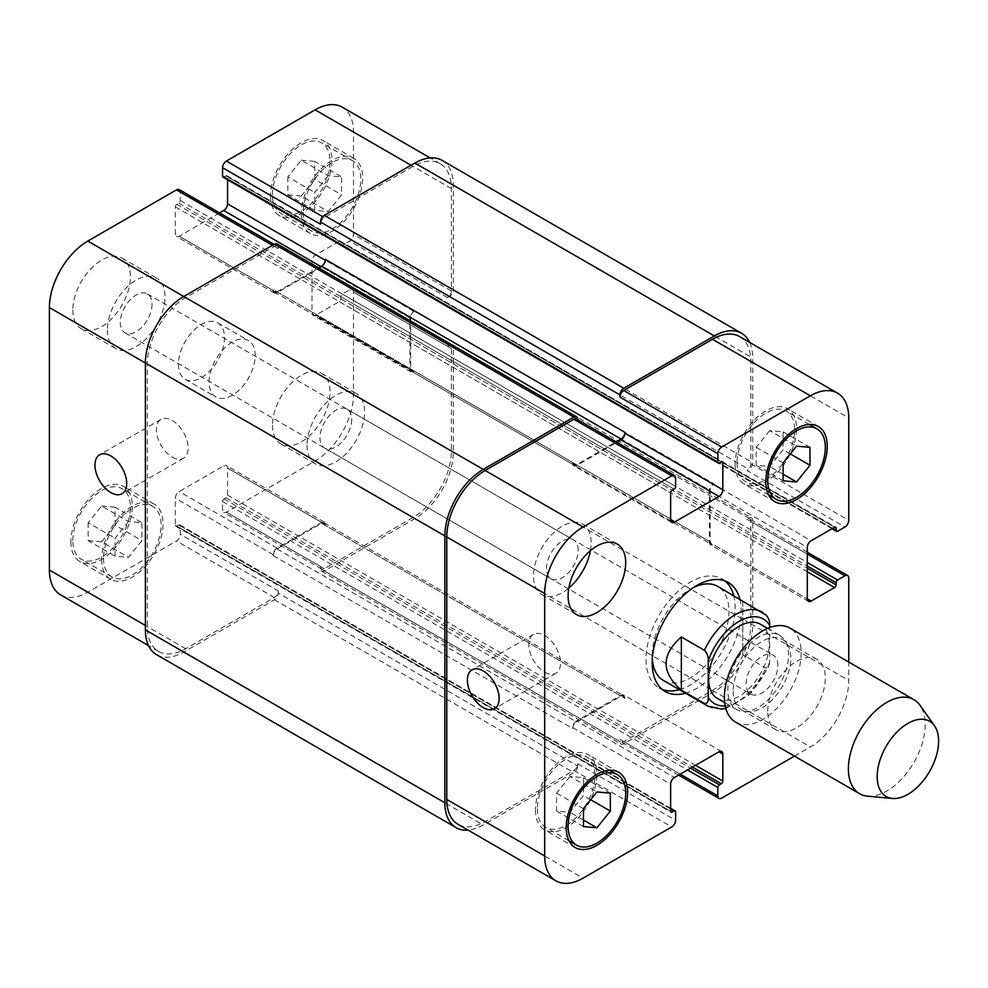 <?xml version="1.0" encoding="UTF-8"?>
<svg xmlns="http://www.w3.org/2000/svg" width="988" height="988" viewBox="0 0 988 988"><rect width="100%" height="100%" fill="white"/><g stroke="black" fill="none" stroke-linecap="round" stroke-linejoin="round"><path stroke-width="0.74" stroke-dasharray="4.94 3.71" d="M766.589 615.401L742.791 601.507L742.791 654.711L765.824 668.012L768.936 666.604L769.664 661.898L769.664 627.541M742.791 601.507L742.791 654.711M717.51 698.504A42.892 24.762 120 0 0 750.559 687.018A42.892 24.762 120 0 0 769.282 643.843A42.892 24.762 120 0 0 760.402 624.206M679.386 689.661A62.985 36.358 120 0 0 735.109 607.719A62.985 36.358 120 0 0 733.689 595.616M724.994 580.919A62.985 36.358 120 0 0 722.067 578.882A62.985 36.358 120 0 0 659.082 615.24A62.985 36.358 120 0 0 659.082 687.969A62.985 36.358 120 0 0 662.306 689.488M663.43 680.448A54.303 31.344 120 0 0 705.271 665.9A54.303 31.344 120 0 0 728.971 611.263A54.303 31.344 120 0 0 717.72 586.403M693.539 587.514A54.303 31.344 120 0 0 652.302 658.947M739.827 599.16A62.985 36.358 -60 0 1 741.259 611.263A62.985 36.358 -60 0 1 685.536 693.206M788.486 654.933A42.892 24.762 120 0 0 779.594 635.296A42.892 24.762 120 0 0 736.702 660.058A42.892 24.762 120 0 0 736.702 709.594A42.892 24.762 120 0 0 769.751 698.096A42.892 24.762 120 0 0 788.486 654.933M735.652 722.154A54.303 31.344 120 0 0 777.494 707.606A54.303 31.344 120 0 0 801.194 652.957A54.303 31.344 120 0 0 789.955 628.109M867.538 796.18A54.303 31.344 120 0 0 905.959 774.049A54.303 31.344 120 0 0 925.176 724.537A54.303 31.344 120 0 0 920.013 705.309M544.684 672.149A22.452 12.955 -120 0 0 555.898 673.26A22.452 12.955 -120 0 0 555.898 647.338A22.452 12.955 -120 0 0 533.458 634.382A22.452 12.955 -120 0 0 530.013 652.364A22.452 12.955 -120 0 0 544.684 672.149M172.258 457.135A22.452 12.955 -120 0 0 183.484 458.247A22.452 12.955 -120 0 0 183.484 432.324A22.452 12.955 -120 0 0 161.032 419.369A22.452 12.955 -120 0 0 157.598 437.351A22.452 12.955 -120 0 0 172.258 457.135M307.021 445.23A40.718 23.514 120 0 0 315.456 463.878A40.718 23.514 120 0 0 356.174 440.364A40.718 23.514 120 0 0 356.174 393.348A40.718 23.514 120 0 0 324.793 404.253A40.718 23.514 120 0 0 307.021 445.23M351.691 419.443A22.452 12.955 -60 0 1 341.897 442.031A22.452 12.955 -60 0 1 324.595 448.046A22.452 12.955 -60 0 1 324.595 422.135A22.452 12.955 -60 0 1 347.035 409.168A22.452 12.955 -60 0 1 351.691 419.443M272.466 425.285A40.718 23.514 120 0 0 280.901 443.933A40.718 23.514 120 0 0 321.619 420.419A40.718 23.514 120 0 0 321.619 373.39A40.718 23.514 120 0 0 290.25 384.307A40.718 23.514 120 0 0 272.466 425.285M72.816 310.022A40.718 23.514 120 0 0 81.251 328.658A40.718 23.514 120 0 0 121.981 305.144A40.718 23.514 120 0 0 121.981 258.127A40.718 23.514 120 0 0 90.6 269.032A40.718 23.514 120 0 0 72.816 310.022M107.371 329.967A40.718 23.514 120 0 0 115.806 348.603A40.718 23.514 120 0 0 156.536 325.101A40.718 23.514 120 0 0 156.536 278.073A40.718 23.514 120 0 0 125.155 288.99A40.718 23.514 120 0 0 107.371 329.967M152.041 304.181A22.452 12.955 -60 0 1 142.247 326.769A22.452 12.955 -60 0 1 124.945 332.783A22.452 12.955 -60 0 1 124.945 306.86A22.452 12.955 -60 0 1 147.397 293.905A22.452 12.955 -60 0 1 152.041 304.181M328.139 175.728L314.703 192.438L314.703 210.358L328.139 211.556L341.576 194.846L341.576 176.926L328.139 175.728L301.266 160.204L287.829 176.926L314.703 192.438M287.829 176.926L287.829 194.846L314.703 210.358M287.829 194.846L301.266 196.044L328.139 211.556M301.266 196.044L314.703 179.322L341.576 194.846M314.703 179.322L314.703 161.415L341.576 176.926M314.703 161.415L301.266 160.204M128.489 521.528L115.053 538.238L115.053 556.158L128.489 557.356L141.926 540.646L141.926 522.726L128.489 521.528L101.616 506.004L88.179 522.726L115.053 538.238M88.179 522.726L88.179 540.646L115.053 556.158M88.179 540.646L101.616 541.844L128.489 557.356M101.616 541.844L115.053 525.122L141.926 540.646M115.053 525.122L115.053 507.215L141.926 522.726M115.053 507.215L101.616 506.004M303.18 212.482A40.718 23.514 120 0 0 311.615 231.13A40.718 23.514 120 0 0 352.346 207.616A40.718 23.514 120 0 0 352.346 160.587A40.718 23.514 120 0 0 320.964 171.504A40.718 23.514 120 0 0 303.18 212.482M272.466 194.747A40.718 23.514 -60 0 1 290.25 153.77A40.718 23.514 -60 0 1 321.619 142.865A40.718 23.514 -60 0 1 321.619 189.881A40.718 23.514 -60 0 1 280.901 213.396A40.718 23.514 -60 0 1 272.466 194.747M301.266 213.593A43.435 25.083 120 0 0 310.257 233.477A43.435 25.083 120 0 0 353.692 208.394A43.435 25.083 120 0 0 353.692 158.241A43.435 25.083 120 0 0 320.223 169.874A43.435 25.083 120 0 0 301.266 213.593M270.551 195.859A43.435 25.083 120 0 0 279.542 215.742A43.435 25.083 120 0 0 322.977 190.672A43.435 25.083 120 0 0 322.977 140.506A43.435 25.083 120 0 0 289.509 152.14A43.435 25.083 120 0 0 270.551 195.859M103.53 558.282A40.718 23.514 120 0 0 111.965 576.93A40.718 23.514 120 0 0 152.695 553.416A40.718 23.514 120 0 0 152.695 506.387A40.718 23.514 120 0 0 121.314 517.304A40.718 23.514 120 0 0 103.53 558.282M72.816 540.547A40.718 23.514 -60 0 1 90.6 499.57A40.718 23.514 -60 0 1 121.981 488.665A40.718 23.514 -60 0 1 121.981 535.681A40.718 23.514 -60 0 1 81.251 559.196A40.718 23.514 -60 0 1 72.816 540.547M101.616 559.393A43.435 25.083 120 0 0 110.607 579.277A43.435 25.083 120 0 0 154.054 554.194A43.435 25.083 120 0 0 154.054 504.041A43.435 25.083 120 0 0 120.573 515.674A43.435 25.083 120 0 0 101.616 559.393M70.901 541.659A43.435 25.083 120 0 0 79.892 561.542A43.435 25.083 120 0 0 123.339 536.472A43.435 25.083 120 0 0 123.339 486.306A43.435 25.083 120 0 0 89.859 497.94A43.435 25.083 120 0 0 70.901 541.659M60.651 594.887A54.303 31.344 120 0 0 87.796 592.195L176.482 540.992A5.434 3.137 120 0 0 180.322 534.347L180.322 525.925A2.174 1.26 120 0 0 179.878 524.924A2.174 1.26 120 0 0 178.791 525.036L176.864 526.147A2.174 1.26 -60 0 1 175.778 526.246A2.174 1.26 -60 0 1 175.333 525.258L175.333 498.211A5.434 3.137 -60 0 1 179.174 491.567L223.708 465.854A5.434 3.137 -60 0 1 226.425 465.583A5.434 3.137 -60 0 1 227.549 468.065L227.549 495.112A2.174 1.26 -60 0 1 226.017 497.767L224.091 498.878A2.174 1.26 120 0 0 222.559 501.534L222.559 509.956A5.434 3.137 120 0 0 223.683 512.451A5.434 3.137 120 0 0 226.4 512.179L315.086 460.976A54.303 31.344 120 0 0 353.482 394.471L353.482 292.065A5.434 3.137 120 0 0 352.358 289.583A5.434 3.137 120 0 0 349.641 289.842L342.342 294.054A2.174 1.26 120 0 0 340.811 296.721L340.811 298.932A2.174 1.26 -60 0 1 339.279 301.599L315.851 315.123A5.434 3.137 -60 0 1 313.134 315.382A5.434 3.137 -60 0 1 312.01 312.9L312.01 261.474A5.434 3.137 -60 0 1 315.851 254.818L339.279 241.307A2.174 1.26 -60 0 1 340.354 241.196A2.174 1.26 -60 0 1 340.811 242.184L340.811 244.407A2.174 1.26 120 0 0 341.255 245.394A2.174 1.26 120 0 0 342.342 245.296L349.641 241.084A5.434 3.137 120 0 0 353.482 234.428L353.482 132.022A54.303 31.344 120 0 0 342.231 107.161M219.534 212.902L179.174 236.206A5.434 3.137 -60 0 1 176.457 236.465A5.434 3.137 -60 0 1 175.333 233.983L175.333 206.937A2.174 1.26 -60 0 1 176.864 204.281L178.791 203.17A2.174 1.26 120 0 0 180.322 200.515L180.322 192.092A5.434 3.137 120 0 0 179.198 189.61M223.004 177.124A2.174 1.26 120 0 0 224.091 177.013L226.017 175.913A2.174 1.26 -60 0 1 227.092 175.802A2.174 1.26 -60 0 1 227.549 176.79L227.549 179.742M178.408 364.325A32.579 18.809 120 0 0 185.151 379.244A32.579 18.809 120 0 0 217.731 360.435A32.579 18.809 120 0 0 217.731 322.817A32.579 18.809 120 0 0 192.623 331.536A32.579 18.809 120 0 0 178.408 364.325M733.195 691.279A40.718 23.514 120 0 0 741.63 709.927A40.718 23.514 120 0 0 782.348 686.413A40.718 23.514 120 0 0 782.348 639.397A40.718 23.514 120 0 0 750.966 650.302A40.718 23.514 120 0 0 733.195 691.279M777.865 665.492A22.452 12.955 120 0 0 773.209 655.217A22.452 12.955 120 0 0 750.769 668.184A22.452 12.955 120 0 0 750.769 694.095A22.452 12.955 120 0 0 768.059 688.08A22.452 12.955 120 0 0 777.865 665.492M767.75 711.236A40.718 23.514 -60 0 1 785.522 670.247A40.718 23.514 -60 0 1 816.903 659.342A40.718 23.514 -60 0 1 816.903 706.358A40.718 23.514 -60 0 1 776.185 729.873A40.718 23.514 -60 0 1 767.75 711.236M590.392 550.699A40.718 23.514 120 0 0 582.698 524.122A40.718 23.514 120 0 0 551.316 535.027A40.718 23.514 120 0 0 533.545 576.016A40.718 23.514 120 0 0 541.98 594.653A40.718 23.514 120 0 0 568.841 588.021M578.215 550.23A22.452 12.955 120 0 0 573.559 539.954A22.452 12.955 120 0 0 551.119 552.909A22.452 12.955 120 0 0 551.119 578.832A22.452 12.955 120 0 0 568.421 572.818A22.452 12.955 120 0 0 578.215 550.23M769.664 430.644L756.228 447.354L756.228 465.274L769.664 466.472L783.101 449.762L783.101 431.842L769.664 430.644L796.538 446.156M783.101 462.878L756.228 447.354M783.101 480.786L756.228 465.274M783.101 474.228L769.664 466.472M790.301 453.912L783.101 449.762M809.975 447.354L783.101 431.842M570.014 776.445L556.577 793.154L556.577 811.074L570.014 812.272L583.463 795.562L583.463 777.642L570.014 776.445L596.9 791.956M583.463 808.678L556.577 793.154M583.463 826.586L556.577 811.074M583.463 820.028L570.014 812.272M590.663 799.712L583.463 795.562M610.337 793.154L583.463 777.642M737.036 462.964A40.718 23.514 120 0 0 745.471 481.613A40.718 23.514 120 0 0 786.189 458.099A40.718 23.514 120 0 0 786.189 411.07A40.718 23.514 120 0 0 754.807 421.987A40.718 23.514 120 0 0 737.036 462.964M735.109 464.076A43.435 25.083 120 0 0 744.112 483.959A43.435 25.083 120 0 0 787.547 458.877A43.435 25.083 120 0 0 787.547 408.723A43.435 25.083 120 0 0 754.079 420.357A43.435 25.083 120 0 0 735.109 464.076M537.386 808.764A40.718 23.514 120 0 0 545.821 827.413A40.718 23.514 120 0 0 586.539 803.899A40.718 23.514 120 0 0 586.539 756.87A40.718 23.514 120 0 0 555.157 767.787A40.718 23.514 120 0 0 537.386 808.764M535.471 809.876A43.435 25.083 120 0 0 544.462 829.759A43.435 25.083 120 0 0 587.897 804.677A43.435 25.083 120 0 0 587.897 754.523A43.435 25.083 120 0 0 554.429 766.157A43.435 25.083 120 0 0 535.471 809.876M794.463 756.104L810.37 746.916A54.303 31.344 120 0 0 848.754 680.423L848.754 662.059M209.123 382.06A32.579 18.809 -60 0 1 223.337 349.27A32.579 18.809 -60 0 1 248.445 340.551A32.579 18.809 -60 0 1 248.445 378.169A32.579 18.809 -60 0 1 215.866 396.978A32.579 18.809 -60 0 1 209.123 382.06M156.635 654.735A54.303 31.344 120 0 0 183.78 652.055L274.392 599.741A5.434 3.137 120 0 0 278.221 593.084L577.696 765.984L577.696 763.773A5.434 3.137 -60 0 1 573.855 770.418L485.17 821.621A54.303 31.344 -60 0 1 458.024 824.313M576.547 720.981A5.434 3.137 120 0 0 572.707 727.637L572.707 728.527A5.434 3.137 120 0 1 576.547 721.87L621.082 696.157A5.434 3.137 120 0 1 623.799 695.885A5.434 3.137 120 0 1 624.922 698.38L624.922 697.491A5.434 3.137 120 0 0 623.799 695.009A5.434 3.137 120 0 0 621.082 695.268L576.547 720.981L674.446 777.507M449.466 345.269L447.539 346.368A5.434 3.137 120 0 1 450.256 346.109A5.434 3.137 120 0 1 451.38 348.591L451.38 450.997A54.303 31.344 120 0 1 412.984 517.502L324.299 568.705A5.434 3.137 120 0 1 321.582 568.977A5.434 3.137 120 0 1 320.458 566.482L320.458 568.705A5.434 3.137 120 0 0 321.582 571.188A5.434 3.137 120 0 0 324.299 570.916L414.911 518.601A54.303 31.344 120 0 0 453.307 452.109L453.307 347.48A5.434 3.137 120 0 0 452.183 344.997A5.434 3.137 120 0 0 449.466 345.269L748.929 518.157L747.014 519.268A5.434 3.137 -60 0 1 749.731 518.996A5.434 3.137 -60 0 1 750.855 521.491L750.855 623.897A54.303 31.344 -60 0 1 712.459 690.402L623.774 741.605A5.434 3.137 -60 0 1 621.057 741.865A5.434 3.137 -60 0 1 619.933 739.382L680.213 774.184M709.384 542.326A5.434 3.137 120 0 0 710.508 544.808A5.434 3.137 120 0 0 713.225 544.536L713.991 544.092A5.434 3.137 120 0 1 711.286 544.363A5.434 3.137 120 0 1 710.162 541.881L710.162 490.456A5.434 3.137 120 0 1 713.991 483.799L713.225 484.244A5.434 3.137 120 0 0 709.384 490.9L709.384 542.326L807.295 598.851L713.225 544.536M739.604 336.587A54.303 31.344 -60 0 1 750.855 361.447L750.855 463.854A5.434 3.137 -60 0 1 747.014 470.498L844.925 527.024M325.447 259.474L325.447 260.363A5.434 3.137 -60 0 1 321.606 267.019L277.072 292.732A5.434 3.137 -60 0 1 274.355 292.991A5.434 3.137 -60 0 1 273.231 290.509L273.231 289.62L572.707 462.52L572.707 463.409A5.434 3.137 120 0 0 573.83 465.891A5.434 3.137 120 0 0 576.547 465.62L616.92 442.315M576.572 419.023A5.434 3.137 -60 0 1 577.696 421.518L675.607 478.044M577.696 419.678L577.696 421.518M577.696 765.984A5.434 3.137 -60 0 1 573.855 772.641L483.256 824.943A54.303 31.344 -60 0 1 468.053 830.105M572.707 462.52A5.434 3.137 120 0 0 573.83 465.002A5.434 3.137 120 0 0 576.547 464.743L616.142 441.871M749.633 342.379A54.303 31.344 -60 0 1 752.77 358.113L752.77 462.742A5.434 3.137 -60 0 1 748.929 469.399L747.014 470.498M748.929 518.157A5.434 3.137 -60 0 1 751.646 517.897A5.434 3.137 -60 0 1 752.77 520.38L752.77 625.009A54.303 31.344 -60 0 1 714.386 691.501L623.774 743.816A5.434 3.137 -60 0 1 621.057 744.088A5.434 3.137 -60 0 1 619.933 741.605L619.933 739.382M277.097 243.913A5.434 3.137 120 0 1 278.221 246.395L278.221 248.618A5.434 3.137 120 0 0 277.097 246.136A5.434 3.137 120 0 0 274.392 246.395L185.695 297.598A54.303 31.344 120 0 0 147.298 364.103L147.298 626.553A54.303 31.344 120 0 0 158.549 651.413A54.303 31.344 120 0 0 185.695 648.721L274.392 597.518A5.434 3.137 120 0 0 278.221 590.873L180.322 534.347M325.447 525.48A5.434 3.137 -60 0 0 324.323 522.998A5.434 3.137 -60 0 0 321.606 523.257L277.072 548.97A5.434 3.137 -60 0 0 273.231 555.626L273.231 554.737A5.434 3.137 -60 0 1 277.072 548.093L321.606 522.38A5.434 3.137 -60 0 1 324.323 522.109A5.434 3.137 -60 0 1 325.447 524.591L325.447 525.48L624.922 698.38M414.528 310.899A5.434 3.137 -60 0 0 410.687 317.556L410.687 368.981A5.434 3.137 -60 0 0 411.811 371.463A5.434 3.137 -60 0 0 414.528 371.204L413.762 371.636A5.434 3.137 -60 0 1 411.045 371.908A5.434 3.137 -60 0 1 409.921 369.426L409.921 318A5.434 3.137 -60 0 1 413.762 311.344L414.528 310.899L713.991 483.799M442.056 160.365A54.303 31.344 120 0 1 453.307 185.225L453.307 289.842A5.434 3.137 120 0 1 449.466 296.499L447.539 297.61A5.434 3.137 120 0 0 451.38 290.954L451.38 188.547A54.303 31.344 120 0 0 440.142 163.687A54.303 31.344 120 0 0 412.984 166.379L324.299 217.582A5.434 3.137 120 0 0 320.458 224.227M278.221 593.084L278.221 590.873M318.593 267.872L277.072 291.843A5.434 3.137 -60 0 1 274.355 292.115A5.434 3.137 -60 0 1 273.231 289.62M725.229 705.901A48.869 28.22 120 0 0 769.664 661.898M707.964 706.161A54.303 31.344 120 0 0 765.824 668.012M765.824 614.808A54.303 31.344 120 0 0 762.267 612.115M485.17 821.621L583.068 878.147M573.855 770.418L671.766 826.944M577.696 763.773L675.607 820.287M572.707 727.637L670.617 784.163M621.082 695.268L624.922 697.491M623.774 741.605L721.672 798.131M712.459 690.402L810.37 746.916M750.855 623.897L848.754 680.423M750.855 521.491L848.754 578.017M747.014 519.268L807.295 554.07M709.384 490.9L807.295 547.426M713.225 484.244L811.136 540.769M750.855 463.854L848.754 520.38M750.855 361.447L848.754 417.961M576.547 465.62L572.707 463.409M185.695 648.721L87.796 592.195M147.298 626.553L145.384 625.453M274.392 597.518L176.482 540.992M273.231 554.737L175.333 498.211M277.072 548.093L179.174 491.567M321.606 522.38L223.708 465.854M325.447 524.591L227.549 468.065M324.299 568.705L226.4 512.179M320.458 566.482L222.559 509.956M412.984 517.502L315.086 460.976M451.38 450.997L353.482 394.471M451.38 348.591L353.482 292.065M447.539 346.368L349.641 289.842M413.762 371.636L315.851 315.123M409.921 369.426L312.01 312.9M409.921 318L312.01 261.474M413.762 311.344L315.851 254.818M451.38 290.954L353.482 234.428M447.539 297.61L349.641 241.084M451.38 188.547L353.482 132.022M412.984 166.379L411.07 165.268M324.299 217.582L322.718 216.668M321.606 267.019L320.841 266.575M277.072 292.732L179.174 236.206M273.231 290.509L175.333 233.983M274.392 246.395L272.466 245.296M278.221 248.618L180.322 192.092M185.695 297.598L183.78 296.499M147.298 364.103L145.384 362.991M176.864 526.147L670.617 811.21L175.333 525.258M178.791 525.036L670.617 808.987M180.322 525.925L675.607 811.864M274.392 599.741L573.855 772.641M183.78 652.055L483.256 824.943M278.221 246.395L577.696 419.295M180.322 200.515L675.607 486.466M178.791 203.17L674.063 489.122M176.864 204.281L672.149 490.233M175.333 206.937L670.617 492.889M277.072 291.843L576.547 464.743M227.549 176.79L721.289 461.853L226.017 175.913M224.091 177.013L719.375 462.964M453.307 185.225L752.77 358.113M453.307 289.842L752.77 462.742M449.466 296.499L748.929 469.399M342.342 245.296L837.626 531.235M340.811 244.407L832.637 528.358M340.811 242.184L834.551 527.246L339.279 241.307M410.687 317.556L710.162 490.456M410.687 368.981L710.162 541.881M414.528 371.204L713.991 544.092M339.279 301.599L807.295 571.805M340.811 298.932L807.295 568.261M340.811 296.721L807.295 566.038M342.342 294.054L807.295 562.493M453.307 347.48L752.77 520.38M453.307 452.109L752.77 625.009M414.911 518.601L714.386 691.501M324.299 570.916L623.774 743.816M320.458 568.705L619.933 741.605M222.559 501.534L687.5 769.973M224.091 498.878L690.575 768.207M226.017 497.767L692.502 767.096M227.549 495.112L695.564 765.317M321.606 523.257L621.082 696.157M277.072 548.97L576.547 721.87M273.231 555.626L572.707 728.527M725.859 708.507L750.263 694.156L768.948 666.604M659.082 687.969L665.233 691.526M722.067 578.882L728.205 582.426M724.71 702.666L736.702 709.594M767.602 628.368L779.594 635.296M533.458 634.382L472.029 669.852M555.898 673.26L494.469 708.729M161.032 419.369L99.603 454.838M183.484 458.247L122.055 493.716M280.901 443.933L315.456 463.878M321.619 373.39L356.174 393.348M81.251 328.658L115.806 348.603M121.981 258.127L156.536 278.073M352.346 160.587L321.619 142.865M311.615 231.13L280.901 213.396M353.692 158.241L322.977 140.506M310.257 233.477L279.542 215.742M152.695 506.387L121.981 488.665M111.965 576.93L81.251 559.196M154.054 504.041L123.339 486.306M110.607 579.277L79.892 561.542M741.63 709.927L776.185 729.873M782.348 639.397L816.903 659.342M324.595 448.046L750.769 694.095M347.035 409.168L773.209 655.217M541.98 594.653L576.535 614.61M582.698 524.122L617.253 544.067M124.945 332.783L551.119 578.832M147.397 293.905L573.559 539.954M809.345 424.445L786.189 411.07M768.627 494.976L745.471 481.613M818.262 426.458L787.547 408.723M774.827 501.694L744.112 483.959M609.695 770.245L586.539 756.87M568.977 840.776L545.821 827.413M618.611 772.258L587.897 754.523M575.177 847.494L544.462 829.759M185.151 379.244L215.866 396.978M217.731 322.817L248.445 340.551M721.697 751.535L623.799 695.009M678.62 775.098L621.057 741.865M807.295 552.23L749.731 518.996M808.419 601.334L710.508 544.808M671.741 522.417L573.83 465.891M158.549 651.413L148.521 645.621M324.323 522.109L226.425 465.583M321.582 568.977L223.683 512.451M450.256 346.109L352.358 289.583M411.045 371.908L313.134 315.382M440.142 163.687L430.113 157.895M274.355 292.991L176.457 236.465M277.097 246.136L274.059 244.369M175.778 526.246L671.062 812.198M179.878 524.924L670.617 808.258M274.355 292.115L573.83 465.002M227.092 175.802L722.376 461.754M341.255 245.394L831.995 528.728M340.354 241.196L835.638 527.147M411.811 371.463L711.286 544.363M452.183 344.997L751.646 517.897M321.582 571.188L621.057 744.088M324.323 522.998L623.799 695.885"/><path stroke-width="1.48" d="M681.362 690.167C661.071 672.445 661.071 654.711 681.362 636.976L704.395 650.277C707.285 653.414 708.557 656.921 708.235 660.811L708.235 697.367C708.557 701.628 707.285 703.666 704.395 703.468L681.362 690.167L681.362 636.976M769.664 627.541L769.664 625.342C769.998 621.452 768.713 617.945 765.824 614.808M767.602 628.368L760.402 624.206A42.892 24.762 120 0 0 717.51 648.98A42.892 24.762 120 0 0 717.51 698.504L724.71 702.666M733.689 595.616A62.985 36.358 120 0 0 724.994 580.919M662.306 689.488A62.985 36.358 120 0 0 679.386 689.661M766.602 615.401L717.72 586.403A54.303 31.344 120 0 0 693.539 587.514M652.302 658.947A54.303 31.344 120 0 0 663.43 680.448L707.964 706.161L721.759 709.1L725.859 708.507M685.536 693.206A62.985 36.358 -60 0 1 665.233 691.526A62.985 36.358 -60 0 1 665.233 618.797A62.985 36.358 -60 0 1 728.205 582.426A62.985 36.358 -60 0 1 739.827 599.16M934.463 725.76L920.013 705.309A54.303 31.344 120 0 0 913.937 699.689L789.955 628.109A54.303 31.344 120 0 0 735.652 659.453A54.303 31.344 120 0 0 735.652 722.154L859.634 793.735A54.303 31.344 120 0 0 867.538 796.18L892.485 798.465A43.435 25.083 120 0 0 923.224 780.767A43.435 25.083 120 0 0 938.6 741.161A43.435 25.083 120 0 0 934.463 725.76A43.435 25.083 120 0 0 886.162 746.348A43.435 25.083 120 0 0 892.485 798.465M913.937 699.689A54.303 31.344 120 0 0 859.634 731.034A54.303 31.344 120 0 0 859.634 793.735M483.256 707.618A22.452 12.955 60 0 1 468.584 687.833A22.452 12.955 60 0 1 472.029 669.852A22.452 12.955 60 0 1 494.469 682.807A22.452 12.955 60 0 1 494.469 708.729A22.452 12.955 60 0 1 483.256 707.618M110.829 492.604A22.452 12.955 60 0 1 96.169 472.82A22.452 12.955 60 0 1 99.603 454.838A22.452 12.955 60 0 1 122.055 467.793A22.452 12.955 60 0 1 122.055 493.716A22.452 12.955 60 0 1 110.829 492.604M274.059 244.369L179.198 189.61A5.434 3.137 120 0 0 176.482 189.869L87.796 241.084A54.303 31.344 120 0 0 49.4 307.577L49.4 570.039A54.303 31.344 120 0 0 60.651 594.887L148.521 645.621M227.549 179.742L227.549 203.837A5.434 3.137 -60 0 1 223.708 210.493L219.534 212.902M430.113 157.895L342.231 107.161A54.303 31.344 120 0 0 315.086 109.853L226.4 161.056A5.434 3.137 120 0 0 222.559 167.713L222.559 176.136A2.174 1.26 120 0 0 223.004 177.124L718.288 463.076A2.174 1.26 120 0 0 719.375 462.964L721.289 461.853A2.174 1.26 -60 0 1 722.376 461.754A2.174 1.26 -60 0 1 722.821 462.742L722.821 489.789A5.434 3.137 -60 0 1 718.992 496.433L674.446 522.146A5.434 3.137 -60 0 1 671.741 522.417A5.434 3.137 -60 0 1 670.617 519.935L670.617 492.889A2.174 1.26 -60 0 1 672.149 490.233L674.063 489.122A2.174 1.26 120 0 0 675.607 486.466L675.607 478.044A5.434 3.137 120 0 0 674.483 475.549A5.434 3.137 120 0 0 671.766 475.821L583.068 527.024A54.303 31.344 120 0 0 544.684 593.529L544.684 855.979A54.303 31.344 120 0 0 555.923 880.839A54.303 31.344 120 0 0 583.068 878.147L671.766 826.944A5.434 3.137 120 0 0 675.607 820.287L675.607 811.864A2.174 1.26 120 0 0 675.15 810.876A2.174 1.26 120 0 0 674.063 810.987L672.149 812.087A2.174 1.26 -60 0 1 671.062 812.198A2.174 1.26 -60 0 1 670.617 811.21L670.617 784.163A5.434 3.137 -60 0 1 674.446 777.507L718.992 751.794A5.434 3.137 -60 0 1 721.697 751.535A5.434 3.137 -60 0 1 722.821 754.017L722.821 781.063A2.174 1.26 -60 0 1 721.289 783.719L719.375 784.83A2.174 1.26 120 0 0 717.831 787.485L717.831 795.908A5.434 3.137 120 0 0 718.955 798.39A5.434 3.137 120 0 0 721.672 798.131L794.463 756.104M568.841 588.021A40.718 23.514 120 0 0 590.392 550.699M568.1 595.962A40.718 23.514 -60 0 1 585.872 554.984A40.718 23.514 -60 0 1 617.253 544.067A40.718 23.514 -60 0 1 617.253 591.096A40.718 23.514 -60 0 1 576.535 614.61A40.718 23.514 -60 0 1 568.1 595.962M783.101 462.878L796.538 446.156L809.975 447.354L809.975 465.274L796.538 481.996L783.101 480.786L783.101 462.878M796.538 481.996L783.101 474.228M809.975 465.274L790.301 453.912M583.463 808.678L596.9 791.956L610.337 793.154L610.337 811.074L596.9 827.796L583.463 826.586L583.463 808.678M596.9 827.796L583.463 820.028M610.337 811.074L590.663 799.712M767.75 480.699A40.718 23.514 120 0 0 776.185 499.335A40.718 23.514 120 0 0 816.903 475.833A40.718 23.514 120 0 0 816.903 428.804A40.718 23.514 120 0 0 785.522 439.722A40.718 23.514 120 0 0 767.75 480.699M765.824 481.811A43.435 25.083 -60 0 1 784.793 438.092A43.435 25.083 -60 0 1 818.262 426.458A43.435 25.083 -60 0 1 818.262 476.611A43.435 25.083 -60 0 1 774.827 501.694A43.435 25.083 -60 0 1 765.824 481.811M568.1 826.499A40.718 23.514 120 0 0 576.535 845.135A40.718 23.514 120 0 0 617.253 821.633A40.718 23.514 120 0 0 617.253 774.604A40.718 23.514 120 0 0 585.872 785.522A40.718 23.514 120 0 0 568.1 826.499M566.186 827.611A43.435 25.083 -60 0 1 585.143 783.892A43.435 25.083 -60 0 1 618.611 772.258A43.435 25.083 -60 0 1 618.611 822.411A43.435 25.083 -60 0 1 575.177 847.494A43.435 25.083 -60 0 1 566.186 827.611M848.754 662.059L848.754 578.017A5.434 3.137 120 0 0 847.63 575.522A5.434 3.137 120 0 0 844.925 575.794L837.626 580.005A2.174 1.26 120 0 0 836.083 582.661L836.083 584.884A2.174 1.26 -60 0 1 834.551 587.539L811.136 601.062A5.434 3.137 -60 0 1 808.419 601.334A5.434 3.137 -60 0 1 807.295 598.851L807.295 547.426A5.434 3.137 -60 0 1 811.136 540.769L834.551 527.246A2.174 1.26 -60 0 1 835.638 527.147A2.174 1.26 -60 0 1 836.083 528.135L836.083 530.358A2.174 1.26 120 0 0 836.54 531.346A2.174 1.26 120 0 0 837.626 531.235L844.925 527.024A5.434 3.137 120 0 0 848.754 520.38L848.754 417.961A54.303 31.344 120 0 0 837.515 393.113A54.303 31.344 120 0 0 810.37 395.805L721.672 447.008A5.434 3.137 120 0 0 717.831 453.653L717.831 462.075A2.174 1.26 120 0 0 718.288 463.076M555.923 880.839L458.024 824.313A54.303 31.344 -60 0 1 446.774 799.453L446.774 537.003A54.303 31.344 -60 0 1 485.17 470.498L573.855 419.295A5.434 3.137 -60 0 1 576.572 419.023L674.483 475.549M619.933 394.916A5.434 3.137 -60 0 1 623.774 388.259L714.386 335.945A54.303 31.344 -60 0 1 741.531 333.265L442.056 160.365A54.303 31.344 120 0 0 414.911 163.057L324.299 215.359A5.434 3.137 120 0 0 320.458 222.016L619.933 394.916L619.933 397.127A5.434 3.137 -60 0 1 623.774 390.482L712.459 339.279A54.303 31.344 -60 0 1 739.604 336.587L837.515 393.113M616.92 442.315L621.082 439.907A5.434 3.137 120 0 0 624.922 433.263L624.922 432.374A5.434 3.137 120 0 1 621.082 439.03L616.142 441.871M468.053 830.105A54.303 31.344 -60 0 1 456.098 827.635A54.303 31.344 -60 0 1 444.859 802.775L444.859 535.891A54.303 31.344 -60 0 1 483.256 469.399L573.855 417.084A5.434 3.137 -60 0 1 576.572 416.813A5.434 3.137 -60 0 1 577.696 419.295L577.696 419.678M741.531 333.265A54.303 31.344 -60 0 1 749.633 342.379M576.572 416.813L277.097 243.913A5.434 3.137 120 0 0 274.392 244.184L183.78 296.499A54.303 31.344 120 0 0 145.384 362.991L145.384 629.887A54.303 31.344 120 0 0 156.635 654.735L456.098 827.635M624.922 432.374L325.447 259.474A5.434 3.137 -60 0 1 321.606 266.13L318.593 267.872M320.458 222.016L320.458 224.227L222.559 167.713M708.235 697.367A48.869 28.22 120 0 0 725.229 705.901M769.664 625.342A48.869 28.22 120 0 0 738.95 621.452A48.869 28.22 120 0 0 708.235 660.811M704.395 703.468A54.303 31.344 120 0 0 707.964 706.161M762.267 612.115A54.303 31.344 120 0 0 704.395 650.277M446.774 799.453L544.684 855.979M718.992 751.794L722.821 754.017M680.213 774.184L717.831 795.908M807.295 554.07L844.925 575.794M807.295 598.851L811.136 601.062M712.459 339.279L810.37 395.805M623.774 390.482L721.672 447.008M619.933 397.127L717.831 453.653M621.082 439.907L718.992 496.433M624.922 433.263L722.821 489.789M670.617 519.935L674.446 522.146M573.855 419.295L671.766 475.821M485.17 470.498L583.068 527.024M446.774 537.003L544.684 593.529M145.384 625.453L49.4 570.039M411.07 165.268L315.086 109.853M322.718 216.668L226.4 161.056M325.385 260.326L227.549 203.837M320.841 266.575L223.708 210.493M272.466 245.296L176.482 189.869M483.256 469.399L87.796 241.084M444.859 535.891L49.4 307.577M670.617 811.21L672.149 812.087M670.617 808.987L674.063 810.987M145.384 629.887L444.859 802.775M274.392 244.184L573.855 417.084M321.606 266.13L621.082 439.03M721.289 461.853L722.821 462.742M222.559 176.136L717.831 462.075M324.299 215.359L623.774 388.259M414.911 163.057L714.386 335.945M832.637 528.358L836.083 530.358M834.551 527.246L836.083 528.135M807.295 571.805L834.551 587.539M807.295 568.261L836.083 584.884M807.295 566.038L836.083 582.661M807.295 562.493L837.626 580.005M687.5 769.973L717.831 787.485M690.575 768.207L719.375 784.83M692.502 767.096L721.289 783.719M695.564 765.317L722.821 781.063M816.903 428.804L809.345 424.445M776.185 499.335L768.627 494.976M617.253 774.604L609.695 770.245M576.535 845.135L568.977 840.776M718.955 798.39L678.62 775.098M847.63 575.522L807.295 552.23M670.617 808.258L675.15 810.876M831.995 528.728L836.54 531.346"/></g></svg>
